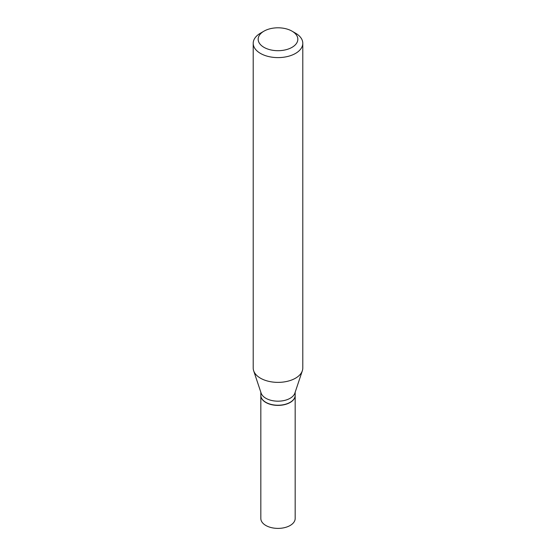 <?xml version="1.0" encoding="UTF-8"?>
<svg xmlns="http://www.w3.org/2000/svg" width="556" height="556" viewBox="0 0 556 556"><rect width="100%" height="100%" fill="white"/><g stroke="black" fill="none" stroke-linecap="round" stroke-linejoin="round"><path stroke-width="0.83" d="M260.827 395.392A17.173 9.918 0 0 0 260.827 395.476L260.827 518.477A17.173 9.918 0 0 0 271.425 527.637A17.173 9.918 0 0 0 290.142 525.49A17.173 9.918 0 0 0 295.173 518.477L295.173 395.476A17.173 9.918 0 0 0 295.173 395.392M260.827 395.476A17.173 9.918 0 0 0 271.425 404.636A17.173 9.918 0 0 0 290.142 402.488A17.173 9.918 0 0 0 295.173 395.476M260.827 392.216L260.827 395.316A17.173 9.918 0 0 0 265.858 402.329L265.997 402.405A16.979 9.799 0 0 0 290.003 402.405A16.979 9.799 0 0 0 290.072 402.363M265.997 402.405L265.858 402.329A17.173 9.918 0 0 0 290.142 402.329A17.173 9.918 0 0 0 295.173 395.316L295.173 392.216M263.975 47.343A19.828 11.447 0 0 0 292.025 47.343A19.828 11.447 0 0 0 292.025 31.157L295.528 33.179A24.791 14.31 0 0 1 302.791 43.298A24.791 14.31 0 0 1 287.487 56.517A24.791 14.31 0 0 1 260.472 53.418A24.791 14.31 0 0 1 253.209 43.298A24.791 14.31 0 0 1 260.472 33.179L263.975 31.157A19.828 11.447 0 0 0 263.975 47.343M253.209 43.298L253.209 368.065A24.791 14.31 0 0 0 253.661 370.776A24.791 14.31 0 0 0 260.472 378.184A24.791 14.31 0 0 0 285.263 381.743A24.791 14.31 0 0 0 302.339 370.776A24.791 14.31 0 0 0 302.791 368.065L302.791 43.298M253.661 370.776L261.139 393.148A17.173 9.918 0 0 0 265.858 398.277A17.173 9.918 0 0 0 283.032 400.744A17.173 9.918 0 0 0 294.861 393.148L302.339 370.776M295.528 33.179L292.025 31.157A19.828 11.447 0 0 0 263.975 31.157"/></g></svg>
